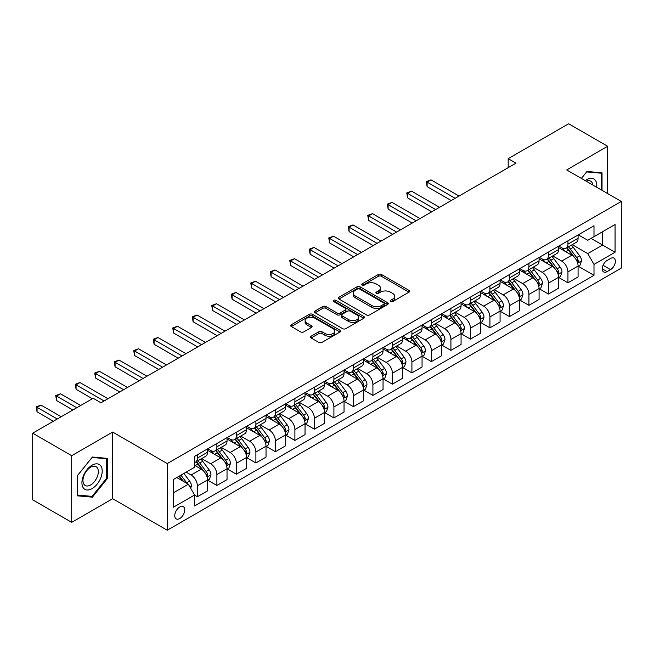 <?xml version="1.0" encoding="UTF-8"?>
<svg xmlns="http://www.w3.org/2000/svg" width="654" height="654" viewBox="0 0 654 654"><rect width="100%" height="100%" fill="white"/><g stroke="black" fill="none" stroke-linecap="round" stroke-linejoin="round"><path stroke-width="0.98" d="M390.585 301.559A1.512 0.875 0 0 0 392.727 301.559L409.003 292.158A2.166 1.251 0 0 0 409.633 291.275A2.166 1.251 0 0 0 409.003 290.392L381.437 274.476A2.166 1.251 0 0 0 378.372 274.476L362.095 283.869A1.512 0.875 0 0 0 361.654 284.49A1.512 0.875 0 0 0 362.095 285.111A1.512 0.875 0 0 0 364.245 285.111L366.346 283.893A6.932 3.998 0 0 1 376.148 283.893L378.445 285.218A6.932 3.998 0 0 1 380.481 288.046A6.932 3.998 0 0 1 378.445 290.883L376.344 292.093A1.512 0.875 0 0 0 375.895 292.714A1.512 0.875 0 0 0 376.344 293.335A1.512 0.875 0 0 0 378.486 293.335L380.595 292.117A6.932 3.998 0 0 1 390.397 292.117L392.694 293.442A6.932 3.998 0 0 1 394.722 296.27A6.932 3.998 0 0 1 392.694 299.099L390.585 300.317A1.512 0.875 0 0 0 390.144 300.938A1.512 0.875 0 0 0 390.585 301.559L390.585 300.317M179.752 518.532A7.063 4.079 120 0 0 184.363 512.311A7.063 4.079 120 0 0 183.284 506.654A7.063 4.079 120 0 0 179.752 507.005A7.063 4.079 120 0 0 175.141 513.226A7.063 4.079 120 0 0 176.22 518.884A7.063 4.079 120 0 0 179.752 518.532M311.141 336.197A2.166 1.251 0 0 0 310.503 337.08A2.166 1.251 0 0 0 311.141 337.963L318.874 342.426A2.166 1.251 0 0 0 321.94 342.426L340.006 331.995A2.166 1.251 0 0 0 340.644 331.112A2.166 1.251 0 0 0 340.006 330.229L312.44 314.312A2.166 1.251 0 0 0 309.375 314.312L291.308 324.744A2.166 1.251 0 0 0 290.67 325.627A2.166 1.251 0 0 0 291.308 326.51L300.652 331.905A2.166 1.251 0 0 0 303.709 331.905L311.443 327.441A2.166 1.251 0 0 0 312.081 326.559A2.166 1.251 0 0 0 311.443 325.676L306.816 322.994A5.796 3.344 0 0 1 305.116 320.632A5.796 3.344 0 0 1 308.696 317.542A5.796 3.344 0 0 1 315.007 318.269L333.156 328.741A5.796 3.344 0 0 1 334.848 331.112A5.796 3.344 0 0 1 331.276 334.202A5.796 3.344 0 0 1 324.964 333.475L321.94 331.725A2.166 1.251 0 0 0 318.874 331.725L311.141 336.197L311.141 337.963M112.66 432.057L71.703 455.699L32.7 433.177L32.7 499.844L71.703 522.358L112.66 498.716L167.269 530.239L167.269 463.58L112.66 432.057L112.66 498.716M607.648 193.568L607.648 146.275L566.691 169.926L621.3 201.448L167.269 463.58M607.648 146.275L568.645 123.761L508.183 158.66L508.183 167.669M32.7 433.177L93.162 398.278L100.961 402.782L515.981 163.165L508.183 158.66M366.502 314.926A2.166 1.251 0 0 0 369.567 314.926L387.634 304.494A2.166 1.251 0 0 0 388.272 303.611A2.166 1.251 0 0 0 387.634 302.728L360.068 286.812A2.166 1.251 0 0 0 357.01 286.812L338.936 297.243A2.166 1.251 0 0 0 338.298 298.126A2.166 1.251 0 0 0 338.936 299.017L366.502 314.926M334.259 301.886A1.512 0.875 0 0 1 335.796 302.099L335.796 300.292L363.82 316.479A2.166 1.251 0 0 1 364.458 317.362A2.166 1.251 0 0 1 363.82 318.245L345.753 328.676A2.166 1.251 0 0 1 342.688 328.676L315.122 312.759L315.122 310.993A2.166 1.251 0 0 0 314.484 311.876A2.166 1.251 0 0 0 315.122 312.759M315.122 310.993L322.855 306.53A2.166 1.251 0 0 1 325.921 306.53L337.096 312.98A2.166 1.251 0 0 0 340.162 312.98L345.287 310.021A2.166 1.251 0 0 0 345.925 309.138A2.166 1.251 0 0 0 345.287 308.255L333.654 301.535A1.512 0.875 0 0 1 333.205 300.914A1.512 0.875 0 0 1 334.145 300.104A1.512 0.875 0 0 1 335.796 300.292M610.534 258.469L607.1 260.456A6.842 3.949 120 0 0 602.636 266.48A6.842 3.949 120 0 0 603.683 271.966A6.842 3.949 120 0 0 607.1 271.623L610.534 269.644A6.842 3.949 120 0 0 615.005 263.611A6.842 3.949 120 0 0 613.951 258.134A6.842 3.949 120 0 0 610.534 258.469M167.269 530.239L621.3 268.107L621.3 201.448M578.316 234.827L587.758 240.28L593.995 236.674L593.995 225.769L194.573 456.378L194.573 467.275L173.514 479.439L173.514 507.185L194.573 495.021L194.573 505.918L593.995 275.318L593.995 264.42L587.758 253.605L572.242 244.653M593.995 236.674L615.062 224.51L615.062 252.256L593.995 264.42M71.703 455.699L71.703 522.358M591.028 238.383L602.579 245.054L602.579 231.72L615.062 224.51M587.758 253.605L602.579 245.054L615.062 252.256M173.514 492.773L188.336 484.213L176.784 477.543M194.573 495.111L197.385 496.729L197.385 485.832A8.829 5.093 -120 0 0 191.14 475.025L186.153 472.139M197.385 496.729L207.522 490.876L207.522 479.979A8.829 5.093 -120 0 0 201.285 469.171L194.573 465.296M207.759 480.2L216.883 485.472L216.883 474.575A8.829 5.093 -120 0 0 210.645 463.76L201.685 458.593M216.883 485.472L227.028 479.619L227.028 468.722A8.829 5.093 -120 0 0 220.79 457.906L207.522 450.254M227.265 468.943L236.388 474.215L236.388 463.31A8.829 5.093 -120 0 0 230.151 452.503L221.191 447.328M236.388 474.215L246.533 468.354L246.533 457.457A8.829 5.093 -120 0 0 240.288 446.649L227.028 438.989M246.762 457.686L255.894 462.95L255.894 452.053A8.829 5.093 -120 0 0 249.648 441.246L240.688 436.071M255.894 462.95L266.031 457.097L266.031 446.2A8.829 5.093 -120 0 0 259.793 435.392L246.533 427.732M266.268 446.42L275.391 451.693L275.391 440.796A8.829 5.093 -120 0 0 269.154 429.98L260.194 424.814M275.391 451.693L285.536 445.84L285.536 434.935A8.829 5.093 -120 0 0 279.299 424.127L266.031 416.475M285.773 435.163L294.897 440.436L294.897 429.531A8.829 5.093 -120 0 0 288.659 418.724L279.699 413.549M294.897 440.436L305.042 434.575L305.042 423.678A8.829 5.093 -120 0 0 298.796 412.87L285.536 405.21M305.271 423.906L314.402 429.171L314.402 418.274A8.829 5.093 -120 0 0 308.157 407.467L299.197 402.292M314.402 429.171L324.539 423.318L324.539 412.421A8.829 5.093 -120 0 0 318.302 401.605L305.042 393.953M324.776 412.641L333.908 417.914L333.908 407.017A8.829 5.093 -120 0 0 327.662 396.201L318.702 391.027M333.908 417.914L344.045 412.061L344.045 401.155A8.829 5.093 -120 0 0 337.807 390.348L324.539 382.688M344.282 401.384L353.405 406.657L353.405 395.752A8.829 5.093 -120 0 0 347.168 384.944L338.208 379.77M353.405 406.657L363.55 400.796L363.55 389.898A8.829 5.093 -120 0 0 357.305 379.091L344.045 371.431M363.779 390.127L372.911 395.392L372.911 384.495A8.829 5.093 -120 0 0 366.665 373.687L357.705 368.513M372.911 395.392L383.048 389.539L383.048 378.641A8.829 5.093 -120 0 0 376.81 367.826L363.55 360.174M383.285 378.862L392.416 384.135L392.416 373.23A8.829 5.093 -120 0 0 386.171 362.422L377.211 357.248M392.416 384.135L402.553 378.282L402.553 367.376A8.829 5.093 -120 0 0 396.316 356.569L383.048 348.909M402.79 367.605L411.914 372.87L411.914 361.973A8.829 5.093 -120 0 0 405.676 351.165L396.716 345.991M411.914 372.87L422.059 367.017L422.059 356.119A8.829 5.093 -120 0 0 415.813 345.312L402.553 337.652M422.288 356.34L431.419 361.613L431.419 350.716A8.829 5.093 -120 0 0 425.182 339.9L416.214 334.734M431.419 361.613L441.564 355.76L441.564 344.862A8.829 5.093 -120 0 0 435.319 334.047L422.059 326.395M441.793 345.083L450.925 350.356L450.925 339.451A8.829 5.093 -120 0 0 444.679 328.643L435.719 323.468M450.925 350.356L461.062 344.494L461.062 333.597A8.829 5.093 -120 0 0 454.824 322.79L441.564 315.13M461.299 333.826L470.422 339.091L470.422 328.194A8.829 5.093 -120 0 0 464.185 317.386L455.225 312.211M470.422 339.091L480.567 333.238L480.567 322.34A8.829 5.093 -120 0 0 474.322 311.533L461.062 303.873M480.804 322.561L489.928 327.834L489.928 316.937A8.829 5.093 -120 0 0 483.69 306.121L474.722 300.954M489.928 327.834L500.073 321.981L500.073 311.075A8.829 5.093 -120 0 0 493.827 300.268L480.567 292.616M500.302 311.304L509.433 316.577L509.433 305.671A8.829 5.093 -120 0 0 503.188 294.864L494.228 289.689M509.433 316.577L519.57 310.715L519.57 299.818A8.829 5.093 -120 0 0 513.333 289.011L500.073 281.351M519.807 300.047L528.931 305.312L528.931 294.414A8.829 5.093 -120 0 0 522.693 283.607L513.733 278.432M528.931 305.312L539.076 299.458L539.076 288.561A8.829 5.093 -120 0 0 532.838 277.746L519.57 270.094M539.313 288.782L548.436 294.055L548.436 283.157A8.829 5.093 -120 0 0 542.199 272.342L533.239 267.167M548.436 294.055L558.581 288.201L558.581 277.296A8.829 5.093 -120 0 0 552.336 266.489L539.076 258.829M558.81 277.525L567.942 282.798L567.942 271.892A8.829 5.093 -120 0 0 561.696 261.085L552.736 255.91M567.942 282.798L578.079 276.936L578.079 266.039A8.829 5.093 -120 0 0 571.841 255.232L558.581 247.572M558.81 246.084L561.696 247.752A8.829 5.093 -120 0 0 566.111 248.193A8.829 5.093 -120 0 0 567.942 244.146L567.942 240.819M539.313 257.349L542.199 259.009A8.829 5.093 -120 0 0 546.605 259.45A8.829 5.093 -120 0 0 548.436 255.412L548.436 252.076M519.807 268.606L522.693 270.274A8.829 5.093 -120 0 0 527.108 270.707A8.829 5.093 -120 0 0 528.931 266.668L528.931 263.333M500.302 279.863L503.188 281.531A8.829 5.093 -120 0 0 507.602 281.972A8.829 5.093 -120 0 0 509.433 277.925L509.433 274.598M480.796 291.128L483.69 292.796A8.829 5.093 -120 0 0 488.097 293.229A8.829 5.093 -120 0 0 489.928 289.191L489.928 285.855M461.299 302.385L464.185 304.053A8.829 5.093 -120 0 0 468.599 304.486A8.829 5.093 -120 0 0 470.422 300.448L470.422 297.112M441.793 313.642L444.679 315.31A8.829 5.093 -120 0 0 449.094 315.751A8.829 5.093 -120 0 0 450.925 311.713L450.925 308.377M422.288 324.907L425.182 326.575A8.829 5.093 -120 0 0 429.588 327.008A8.829 5.093 -120 0 0 431.419 322.97L431.419 319.634M402.79 336.164L405.676 337.832A8.829 5.093 -120 0 0 410.091 338.265A8.829 5.093 -120 0 0 411.914 334.227L411.914 330.899M383.285 347.429L386.171 349.089A8.829 5.093 -120 0 0 390.585 349.53A8.829 5.093 -120 0 0 392.416 345.492L392.416 342.156M363.779 358.686L366.665 360.354A8.829 5.093 -120 0 0 371.08 360.787A8.829 5.093 -120 0 0 372.911 356.749L372.911 353.413M344.282 369.943L347.168 371.611A8.829 5.093 -120 0 0 351.582 372.052A8.829 5.093 -120 0 0 353.405 368.006L353.405 364.679M324.776 381.208L327.662 382.868A8.829 5.093 -120 0 0 332.077 383.309A8.829 5.093 -120 0 0 333.908 379.271L333.908 375.936M305.271 392.465L308.157 394.133A8.829 5.093 -120 0 0 312.571 394.566A8.829 5.093 -120 0 0 314.402 390.528L314.402 387.193M285.773 403.722L288.659 405.39A8.829 5.093 -120 0 0 293.074 405.832A8.829 5.093 -120 0 0 294.897 401.785L294.897 398.458M266.268 414.988L269.154 416.655A8.829 5.093 -120 0 0 273.568 417.089A8.829 5.093 -120 0 0 275.391 413.05L275.391 409.715M246.762 426.244L249.648 427.912A8.829 5.093 -120 0 0 254.063 428.345A8.829 5.093 -120 0 0 255.894 424.307L255.894 420.972M227.265 437.501L230.151 439.169A8.829 5.093 -120 0 0 234.557 439.611A8.829 5.093 -120 0 0 236.388 435.572L236.388 432.237M207.759 448.767L210.645 450.434A8.829 5.093 -120 0 0 215.06 450.868A8.829 5.093 -120 0 0 216.883 446.829L216.883 443.494M578.316 266.268L593.995 275.318M566.111 248.193L576.256 242.332A8.829 5.093 -120 0 0 578.079 238.293L578.079 234.958M546.605 259.45L556.75 253.597A8.829 5.093 -120 0 0 558.581 249.55L558.581 246.223M527.108 270.707L537.245 264.854A8.829 5.093 -120 0 0 539.076 260.815L539.076 257.48M507.602 281.972L517.747 276.111A8.829 5.093 -120 0 0 519.57 272.072L519.57 268.737M488.097 293.229L498.242 287.376A8.829 5.093 -120 0 0 500.073 283.337L500.073 280.002M468.599 304.486L478.736 298.633A8.829 5.093 -120 0 0 480.567 294.594L480.567 291.259M449.094 315.751L459.239 309.898A8.829 5.093 -120 0 0 461.062 305.851L461.062 302.524M429.588 327.008L439.733 321.155A8.829 5.093 -120 0 0 441.564 317.116L441.564 313.781M410.091 338.265L420.228 332.412A8.829 5.093 -120 0 0 422.059 328.373L422.059 325.038M390.585 349.53L400.73 343.677A8.829 5.093 -120 0 0 402.553 339.63L402.553 336.303M371.08 360.787L381.225 354.934A8.829 5.093 -120 0 0 383.048 350.896L383.048 347.56M351.582 372.052L361.719 366.191A8.829 5.093 -120 0 0 363.55 362.152L363.55 358.817M332.077 383.309L342.214 377.456A8.829 5.093 -120 0 0 344.045 373.409L344.045 370.082M312.571 394.566L322.716 388.713A8.829 5.093 -120 0 0 324.539 384.675L324.539 381.339M293.074 405.832L303.211 399.97A8.829 5.093 -120 0 0 305.042 395.932L305.042 392.596M273.568 417.089L283.705 411.235A8.829 5.093 -120 0 0 285.536 407.197L285.536 403.861M254.063 428.345L264.208 422.492A8.829 5.093 -120 0 0 266.031 418.454L266.031 415.118M234.557 439.611L244.702 433.757A8.829 5.093 -120 0 0 246.533 429.711L246.533 426.383M215.06 450.868L225.197 445.014A8.829 5.093 -120 0 0 227.028 440.976L227.028 437.64M194.573 462.484A8.829 5.093 -120 0 0 195.554 462.125L205.699 456.271A8.829 5.093 -120 0 0 207.522 452.233L207.522 448.897M195.554 462.125A8.829 5.093 -120 0 0 197.385 458.086L197.385 454.759M188.336 484.213L194.573 495.021M602.032 190.33L602.032 172.811L586.973 171.471L581.39 178.411L586.663 171.912L601.255 173.212L601.255 189.873M77.319 495.822L92.377 497.171L107.436 478.442L107.436 458.364L92.377 457.023L77.319 475.752L77.319 495.822M106.659 477.992L107.436 478.442M90.792 496.255L92.377 497.171M391.19 301.772L392.694 300.905A6.932 3.998 0 0 0 394.722 298.077L394.722 296.27M380.481 288.046L380.481 289.853A6.932 3.998 0 0 1 378.445 292.681L376.949 293.548M408.971 292.174L381.437 276.282A2.166 1.251 0 0 0 378.372 276.282L362.708 285.324M387.609 304.511L360.068 288.61A2.166 1.251 0 0 0 357.01 288.61L338.968 299.033M383.808 304.233A1.512 0.875 0 0 0 384.25 303.611A1.512 0.875 0 0 0 383.808 302.99L359.61 289.019A1.512 0.875 0 0 0 357.468 289.019L355.245 290.302A6.932 3.998 0 0 0 353.217 293.131A6.932 3.998 0 0 0 355.245 295.96L371.783 305.516A6.932 3.998 0 0 0 381.584 305.516L383.808 304.233L383.808 306.031A1.512 0.875 0 0 0 384.25 305.41L384.25 303.611M353.217 293.131L353.217 294.938A6.932 3.998 0 0 0 355.245 297.766L355.245 295.96M383.808 306.031L381.584 307.315A6.932 3.998 0 0 1 371.783 307.315L355.245 297.766M315.146 312.776L322.855 308.328L322.855 306.53M345.925 309.138L345.925 310.936A2.166 1.251 0 0 1 345.287 311.827L340.162 314.787A2.166 1.251 0 0 1 337.096 314.787L325.921 308.328A2.166 1.251 0 0 0 322.855 308.328M335.796 302.099L363.796 318.261M348.696 319.683A5.796 3.344 0 0 0 355.016 320.403A5.796 3.344 0 0 0 358.588 317.313A5.796 3.344 0 0 0 356.896 314.95L350.495 311.263A2.166 1.251 0 0 0 347.438 311.263L342.304 314.222A2.166 1.251 0 0 0 341.674 315.105A2.166 1.251 0 0 0 342.304 315.988L348.696 319.683L348.696 321.482A5.796 3.344 0 0 0 355.016 322.209A5.796 3.344 0 0 0 358.588 319.119L358.588 317.313M341.674 315.105L341.674 316.904A2.166 1.251 0 0 0 342.304 317.795L342.304 315.988M348.696 321.482L342.304 317.795M334.848 331.112L334.848 332.911A5.796 3.344 0 0 1 331.276 336.001A5.796 3.344 0 0 1 324.964 335.273L321.94 333.532A2.166 1.251 0 0 0 318.874 333.532L311.165 337.979M305.116 320.632L305.116 322.43A5.796 3.344 0 0 0 306.816 324.801L306.816 322.994M311.443 325.676L311.443 327.441L306.816 324.801M339.982 332.011L312.44 316.111A2.166 1.251 0 0 0 309.375 316.111L291.332 326.526L291.308 324.744M578.079 266.399L579.951 265.32L581.512 260.815A5.845 3.376 -120 0 0 579.648 255.837L573.272 247.326A16.881 9.745 -120 0 0 571.433 245.119M565.089 251.332A16.881 9.745 -120 0 0 561.631 247.719M577.547 262.818L578.357 261.06A5.845 3.376 -120 0 0 576.681 257.545L570.304 249.035A16.881 9.745 -120 0 0 568.465 246.828M566.895 247.735A14.012 8.093 60 0 1 569.193 250.351L574.588 257.553M459.034 196.045L431.027 179.875L427.127 182.131L427.127 186.635L451.235 200.549M566.593 247.915A16.881 9.745 60 0 1 568.432 250.114L572.675 255.771M427.127 186.635L426.269 181.632L455.135 198.301M426.269 181.632L431.027 179.875M558.581 277.656L560.453 276.577L562.007 272.072A5.845 3.376 -120 0 0 560.143 267.094L553.766 258.583A16.881 9.745 -120 0 0 551.927 256.376M545.583 262.589A16.881 9.745 -120 0 0 542.133 258.976M558.042 274.075L558.851 272.326A5.845 3.376 -120 0 0 557.183 268.802L550.807 260.3A16.881 9.745 -120 0 0 548.959 258.093M547.39 259A14.012 8.093 60 0 1 549.695 261.608L555.091 268.81M439.529 207.31L411.529 191.14L407.622 193.388L407.622 197.892L431.73 211.814M547.087 259.172A16.881 9.745 60 0 1 548.935 261.379L553.17 267.036M407.622 197.892L406.763 192.897L435.629 209.558M406.763 192.897L411.529 191.14M539.076 288.921L540.948 287.842L542.509 283.337A5.845 3.376 -120 0 0 540.637 278.359L534.269 269.849A16.881 9.745 -120 0 0 532.421 267.641M526.086 273.854A16.881 9.745 -120 0 0 522.628 270.233M538.544 285.34L539.354 283.583A5.845 3.376 -120 0 0 537.678 280.067L531.301 271.557A16.881 9.745 -120 0 0 529.462 269.35M527.892 270.257A14.012 8.093 60 0 1 530.19 272.873L535.585 280.076M420.031 218.567L392.024 202.397L388.124 204.653L388.124 209.157L412.224 223.071M527.59 270.429A16.881 9.745 60 0 1 529.429 272.636L533.664 278.293M388.124 209.157L387.266 204.154L416.132 220.815M387.266 204.154L392.024 202.397M519.57 300.178L521.442 299.099L523.004 294.594A5.845 3.376 -120 0 0 521.14 289.616L514.763 281.106A16.881 9.745 -120 0 0 512.924 278.898M506.58 285.111A16.881 9.745 -120 0 0 503.122 281.498M519.039 296.597L519.848 294.84A5.845 3.376 -120 0 0 518.172 291.324L511.796 282.814A16.881 9.745 -120 0 0 509.956 280.607M508.387 281.514A14.012 8.093 60 0 1 510.684 284.13L516.08 291.332M400.526 229.824L372.518 213.654L368.619 215.91L368.619 220.414L392.727 234.328M508.084 281.694A16.881 9.745 60 0 1 509.924 283.893L514.167 289.558M368.619 220.414L367.761 215.411L396.626 232.08M367.761 215.411L372.518 213.654M500.073 311.443L501.945 310.356L503.498 305.851A5.845 3.376 -120 0 0 501.634 300.873L495.258 292.363A16.881 9.745 -120 0 0 493.418 290.155M487.075 296.368A16.881 9.745 -120 0 0 483.625 292.755M499.533 307.854L500.343 306.105A5.845 3.376 -120 0 0 498.675 302.589L492.299 294.079A16.881 9.745 -120 0 0 490.451 291.872M488.881 292.779A14.012 8.093 60 0 1 491.187 295.395L496.582 302.598M381.02 241.089L353.021 224.919L349.113 227.167L349.113 231.671L373.221 245.593M488.579 292.951A16.881 9.745 60 0 1 490.426 295.158L494.661 300.815M349.113 231.671L348.255 226.676L377.121 243.337M348.255 226.676L353.021 224.919M596.701 187.248A14.339 8.281 120 0 0 595.442 180.439A14.339 8.281 120 0 0 585.207 180.61M592.859 185.033A10.856 6.27 120 0 0 591.886 182.27A10.856 6.27 120 0 0 590.668 181.142A10.856 6.27 120 0 0 586.205 181.191M600.282 172.656L601.255 173.212M92.067 465.207A14.339 8.281 120 0 0 81.922 482.766A14.339 8.281 120 0 0 92.067 488.628A14.339 8.281 120 0 0 102.212 471.06A14.339 8.281 120 0 0 92.067 465.207M90.644 467.226A10.856 6.27 120 0 0 83.549 476.799A10.856 6.27 120 0 0 85.216 485.497A10.856 6.27 120 0 0 90.644 484.957A10.856 6.27 120 0 0 97.74 475.393A10.856 6.27 120 0 0 96.073 466.686A10.856 6.27 120 0 0 90.644 467.226M106.659 478.221L92.067 496.37L77.483 495.062L77.483 475.613L92.067 457.465L106.659 458.765L106.659 478.221M105.686 458.209L106.659 458.765M480.567 322.7L482.439 321.621L484.001 317.116A5.845 3.376 -120 0 0 482.129 312.138L475.76 303.628A16.881 9.745 -120 0 0 473.913 301.42M467.577 307.633A16.881 9.745 -120 0 0 464.119 304.012M480.036 319.119L480.845 317.362A5.845 3.376 -120 0 0 479.169 313.846L472.793 305.336A16.881 9.745 -120 0 0 470.954 303.129M469.384 304.036A14.012 8.093 60 0 1 471.681 306.652L477.077 313.855M361.523 252.346L333.515 236.176L329.616 238.432L329.616 242.936L353.716 256.85M469.081 304.208A16.881 9.745 60 0 1 470.921 306.415L475.156 312.072M329.616 242.936L328.758 237.933L357.615 254.602M328.758 237.933L333.515 236.176M461.062 333.957L462.934 332.878L464.495 328.373A5.845 3.376 -120 0 0 462.631 323.395L456.255 314.885A16.881 9.745 -120 0 0 454.416 312.677M448.072 318.89A16.881 9.745 -120 0 0 444.614 315.277M460.53 330.376L461.34 328.627A5.845 3.376 -120 0 0 459.664 325.103L453.287 316.593A16.881 9.745 -120 0 0 451.448 314.394M449.878 315.293A14.012 8.093 60 0 1 452.176 317.909L457.571 325.112M342.017 263.603L314.01 247.441L310.11 249.689L310.11 254.193L334.219 268.107M449.576 315.473A16.881 9.745 60 0 1 451.415 317.68L455.658 323.338M310.11 254.193L309.252 249.19L338.118 265.859M309.252 249.19L314.01 247.441M441.564 345.222L443.437 344.135L444.99 339.63A5.845 3.376 -120 0 0 443.126 334.652L436.749 326.142A16.881 9.745 -120 0 0 434.91 323.943M428.566 330.156A16.881 9.745 -120 0 0 425.116 326.534M441.025 341.641L441.834 339.884A5.845 3.376 -120 0 0 440.158 336.369L433.79 327.858A16.881 9.745 -120 0 0 431.942 325.651M430.373 326.559A14.012 8.093 60 0 1 432.678 329.175L438.066 336.377M322.512 274.868L294.504 258.698L290.605 260.946L290.605 265.45L314.713 279.372M430.07 326.73A16.881 9.745 60 0 1 431.918 328.937L436.153 334.595M290.605 265.45L289.747 260.456L318.612 277.116M289.747 260.456L294.504 258.698M422.059 356.479L423.931 355.4L425.492 350.896A5.845 3.376 -120 0 0 423.62 345.917L417.252 337.407A16.881 9.745 -120 0 0 415.404 335.2M409.069 341.413A16.881 9.745 -120 0 0 405.611 337.791M421.528 352.898L422.329 351.141A5.845 3.376 -120 0 0 420.661 347.626L414.284 339.115A16.881 9.745 -120 0 0 412.445 336.908M410.867 337.816A14.012 8.093 60 0 1 413.173 340.432L418.568 347.634M303.015 286.125L275.007 269.955L271.108 272.211L271.108 276.716L295.207 290.629M410.573 337.987A16.881 9.745 60 0 1 412.412 340.194L416.647 345.852M271.108 276.716L270.249 271.712L299.107 288.381M270.249 271.712L275.007 269.955M402.553 367.736L404.425 366.657L405.987 362.152A5.845 3.376 -120 0 0 404.123 357.174L397.746 348.664A16.881 9.745 -120 0 0 395.907 346.457M389.563 352.669A16.881 9.745 -120 0 0 386.105 349.056M402.022 364.155L402.831 362.406A5.845 3.376 -120 0 0 401.155 358.882L394.779 350.372A16.881 9.745 -120 0 0 392.94 348.173M391.37 349.081A14.012 8.093 60 0 1 393.667 351.688L399.063 358.891M283.509 297.39L255.501 281.22L251.602 283.468L251.602 287.973L275.71 301.886M391.067 349.252A16.881 9.745 60 0 1 392.907 351.46L397.15 357.117M251.602 287.973L250.744 282.978L279.61 299.638M250.744 282.978L255.501 281.22M383.048 379.001L384.92 377.914L386.481 373.409A5.845 3.376 -120 0 0 384.617 368.431L378.241 359.921A16.881 9.745 -120 0 0 376.402 357.722M370.058 363.935A16.881 9.745 -120 0 0 366.608 360.313M382.516 375.421L383.326 373.663A5.845 3.376 -120 0 0 381.65 370.148L375.282 361.637A16.881 9.745 -120 0 0 373.434 359.43M371.864 360.338A14.012 8.093 60 0 1 374.162 362.954L379.557 370.156M264.003 308.647L235.996 292.477L232.096 294.733L232.096 299.23L256.204 313.152M371.562 360.509A16.881 9.745 60 0 1 373.409 362.717L377.644 368.374M232.096 299.23L231.238 294.235L260.104 310.895M231.238 294.235L235.996 292.477M363.55 390.258L365.423 389.179L366.984 384.675A5.845 3.376 -120 0 0 365.112 379.696L358.735 371.186A16.881 9.745 -120 0 0 356.896 368.979M350.56 375.192A16.881 9.745 -120 0 0 347.102 371.578M363.019 386.678L363.82 384.92A5.845 3.376 -120 0 0 362.152 381.405L355.776 372.894A16.881 9.745 -120 0 0 353.937 370.687M352.359 371.595A14.012 8.093 60 0 1 354.664 374.211L360.06 381.413M244.498 319.904L216.499 303.734L212.599 305.99L212.599 310.495L236.699 324.409M352.065 371.774A16.881 9.745 60 0 1 353.904 373.974L358.139 379.631M212.599 310.495L211.741 305.492L240.598 322.16M211.741 305.492L216.499 303.734M344.045 401.515L345.917 400.436L347.478 395.932A5.845 3.376 -120 0 0 345.614 390.953L339.238 382.443A16.881 9.745 -120 0 0 337.399 380.236M331.055 386.449A16.881 9.745 -120 0 0 327.597 382.835M343.513 397.934L344.323 396.185A5.845 3.376 -120 0 0 342.647 392.662L336.27 384.16A16.881 9.745 -120 0 0 334.431 381.952M332.861 382.86A14.012 8.093 60 0 1 335.159 385.468L340.554 392.67M225.001 331.169L196.993 314.999L193.094 317.247L193.094 321.752L217.193 335.674M332.559 383.031A16.881 9.745 60 0 1 334.398 385.239L338.641 390.896M193.094 321.752L192.235 316.757L221.101 333.417M192.235 316.757L196.993 314.999M324.539 412.78L326.411 411.701L327.973 407.197A5.845 3.376 -120 0 0 326.109 402.21L319.732 393.708A16.881 9.745 -120 0 0 317.893 391.501M311.549 397.714A16.881 9.745 -120 0 0 308.099 394.092M324.008 409.2L324.817 407.442A5.845 3.376 -120 0 0 323.141 403.927L316.773 395.417A16.881 9.745 -120 0 0 314.926 393.209M313.356 394.117A14.012 8.093 60 0 1 315.653 396.733L321.049 403.935M205.495 342.426L177.487 326.256L173.588 328.512L173.588 333.017L197.696 346.931M313.053 394.288A16.881 9.745 60 0 1 314.893 396.496L319.136 402.153M173.588 333.017L172.73 328.014L201.595 344.674M172.73 328.014L177.487 326.256M305.042 424.037L306.914 422.958L308.475 418.454A5.845 3.376 -120 0 0 306.603 413.475L300.227 404.965A16.881 9.745 -120 0 0 298.387 402.758M292.052 408.971A16.881 9.745 -120 0 0 288.594 405.357M304.511 420.457L305.312 418.699A5.845 3.376 -120 0 0 303.644 415.184L297.268 406.674A16.881 9.745 -120 0 0 295.428 404.466M293.85 405.374A14.012 8.093 60 0 1 296.156 407.99L301.551 415.192M185.989 353.683L157.99 337.513L154.091 339.769L154.091 344.274L178.19 358.188M293.548 405.554A16.881 9.745 60 0 1 295.395 407.753L299.63 413.418M154.091 344.274L153.232 339.271L182.09 355.94M153.232 339.271L157.99 337.513M285.536 435.302L287.408 434.215L288.97 429.711A5.845 3.376 -120 0 0 287.106 424.732L280.729 416.222A16.881 9.745 -120 0 0 278.882 414.015M272.546 420.228A16.881 9.745 -120 0 0 269.088 416.614M285.005 431.714L285.814 429.964A5.845 3.376 -120 0 0 284.138 426.449L277.762 417.939A16.881 9.745 -120 0 0 275.923 415.731M274.353 416.639A14.012 8.093 60 0 1 276.65 419.255L282.046 426.457M166.492 364.948L138.484 348.778L134.585 351.026L134.585 355.531L158.685 369.453M274.051 416.811A16.881 9.745 60 0 1 275.89 419.018L280.133 424.675M134.585 355.531L133.727 350.536L162.593 367.196M133.727 350.536L138.484 348.778M266.031 446.559L267.903 445.48L269.464 440.976A5.845 3.376 -120 0 0 267.6 435.997L261.224 427.487A16.881 9.745 -120 0 0 259.385 425.28M253.041 431.493A16.881 9.745 -120 0 0 249.583 427.871M265.499 442.979L266.309 441.221A5.845 3.376 -120 0 0 264.633 437.706L258.256 429.196A16.881 9.745 -120 0 0 256.417 426.988M254.847 427.896A14.012 8.093 60 0 1 257.145 430.512L262.54 437.714M146.987 376.205L118.979 360.035L115.079 362.291L115.079 366.796L139.188 380.71M254.545 428.068A16.881 9.745 60 0 1 256.384 430.275L260.627 435.932M115.079 366.796L114.221 361.793L143.087 378.462M114.221 361.793L118.979 360.035M246.533 457.816L248.406 456.737L249.959 452.233A5.845 3.376 -120 0 0 248.095 447.254L241.718 438.744A16.881 9.745 -120 0 0 239.879 436.537M233.543 442.75A16.881 9.745 -120 0 0 230.085 439.136M245.994 454.236L246.803 452.486A5.845 3.376 -120 0 0 245.136 448.963L238.759 440.453A16.881 9.745 -120 0 0 236.912 438.254M235.342 439.153A14.012 8.093 60 0 1 237.647 441.769L243.043 448.971M127.481 387.462L99.482 371.3L95.574 373.548L95.574 378.053L119.682 391.967M235.039 439.333A16.881 9.745 60 0 1 236.887 441.54L241.122 447.197M95.574 378.053L94.716 373.05L123.581 389.719M94.716 373.05L99.482 371.3M227.028 469.081L228.9 467.994L230.461 463.49A5.845 3.376 -120 0 0 228.598 458.511L222.221 450.001A16.881 9.745 -120 0 0 220.373 447.802M214.038 454.015A16.881 9.745 -120 0 0 210.58 450.393M226.497 465.501L227.306 463.743A5.845 3.376 -120 0 0 225.63 460.228L219.254 451.718A16.881 9.745 -120 0 0 217.414 449.511M215.845 450.418A14.012 8.093 60 0 1 218.142 453.034L223.537 460.236M107.984 398.727L79.976 382.557L76.077 384.805L76.077 389.31L92.377 398.727M215.542 450.59A16.881 9.745 60 0 1 217.381 452.797L221.616 458.454M76.077 389.31L75.218 384.315L104.084 400.976M75.218 384.315L79.976 382.557M207.522 480.338L209.394 479.259L210.956 474.755A5.845 3.376 -120 0 0 209.092 469.776L202.715 461.266A16.881 9.745 -120 0 0 200.876 459.059M206.991 476.758L207.8 475A5.845 3.376 -120 0 0 206.124 471.485L199.748 462.975A16.881 9.745 -120 0 0 197.909 460.768M196.339 461.675A14.012 8.093 60 0 1 198.636 464.291L204.032 471.493M80.679 405.48L60.47 393.814L56.571 396.071L56.571 400.575L72.872 409.984M196.037 461.847A16.881 9.745 60 0 1 197.876 464.054L202.119 469.711M56.571 400.575L55.713 395.572L76.78 407.736M55.713 395.572L60.47 393.814M190.674 488.268L191.45 486.012A5.845 3.376 -120 0 0 189.586 481.033L183.897 473.439M61.174 416.745L40.973 405.079L37.065 407.328L37.065 411.832L53.375 421.25M187.158 483.527A5.845 3.376 -120 0 0 186.627 482.742L180.937 475.147M179.466 475.998L183.561 481.45M179.065 476.235L182.531 480.862M37.065 411.832L36.207 406.837L57.274 418.993M36.207 406.837L40.973 405.079M191.14 475.025L201.285 469.171M210.645 463.76L220.79 457.906M230.151 452.503L240.288 446.649M249.648 441.246L259.793 435.392M269.154 429.98L279.299 424.127M288.659 418.724L298.796 412.87M308.157 407.467L318.302 401.605M327.662 396.201L337.807 390.348M347.168 384.944L357.305 379.091M366.665 373.687L376.81 367.826M386.171 362.422L396.316 356.569M405.676 351.165L415.813 345.312M425.182 339.9L435.319 334.047M444.679 328.643L454.824 322.79M464.185 317.386L474.322 311.533M483.69 306.121L493.827 300.268M503.188 294.864L513.333 289.011M522.693 283.607L532.838 277.746M542.199 272.342L552.336 266.489M561.696 261.085L571.841 255.232M567.942 244.146L578.079 238.293M567.942 271.892L578.079 266.039M548.436 283.157L558.581 277.296M548.436 255.412L558.581 249.55M528.931 294.414L539.076 288.561M528.931 266.668L539.076 260.815M509.433 305.671L519.57 299.818M509.433 277.925L519.57 272.072M489.928 316.937L500.073 311.075M489.928 289.191L500.073 283.337M470.422 328.194L480.567 322.34M470.422 300.448L480.567 294.594M450.925 339.451L461.062 333.597M450.925 311.713L461.062 305.851M431.419 350.716L441.564 344.862M431.419 322.97L441.564 317.116M411.914 361.973L422.059 356.119M411.914 334.227L422.059 328.373M392.416 373.23L402.553 367.376M392.416 345.492L402.553 339.63M372.911 384.495L383.048 378.641M372.911 356.749L383.048 350.896M353.405 395.752L363.55 389.898M353.405 368.006L363.55 362.152M333.908 407.017L344.045 401.155M333.908 379.271L344.045 373.409M314.402 418.274L324.539 412.421M314.402 390.528L324.539 384.675M294.897 429.531L305.042 423.678M294.897 401.785L305.042 395.932M275.391 440.796L285.536 434.935M275.391 413.05L285.536 407.197M255.894 452.053L266.031 446.2M255.894 424.307L266.031 418.454M236.388 463.31L246.533 457.457M236.388 435.572L246.533 429.711M216.883 474.575L227.028 468.722M216.883 446.829L227.028 440.976M197.385 485.832L207.522 479.979M197.385 458.086L207.522 452.233M603.053 265.32L610.534 269.644M602.269 268.835L607.1 271.623M392.694 300.905L392.694 299.099M376.344 293.335L376.344 292.093M378.445 292.681L378.445 290.883M362.095 285.111L362.095 283.869M378.372 276.282L378.372 274.476M381.437 276.282L381.437 274.476M409.003 292.158L409.003 290.392M338.936 299.017L338.936 297.243M357.01 288.61L357.01 286.812M360.068 288.61L360.068 286.812M387.634 304.494L387.634 302.728M371.783 307.315L371.783 305.516M381.584 307.315L381.584 305.516M325.921 308.328L325.921 306.53M337.096 314.787L337.096 312.98M340.162 314.787L340.162 312.98M345.287 311.827L345.287 310.021M363.82 318.245L363.82 316.479M318.874 333.532L318.874 331.725M321.94 333.532L321.94 331.725M324.964 335.273L324.964 333.475M309.375 316.111L309.375 314.312M312.44 316.111L312.44 314.312M340.006 331.995L340.006 330.229M577.645 263.137L581.471 260.93M570.304 249.035L573.272 247.326M565.71 251.692L568.432 250.114M576.681 257.545L579.648 255.837M576.223 259.826L578.357 261.06M558.14 274.402L561.974 272.187M550.807 260.3L553.766 258.583M546.204 262.949L548.935 261.379M557.183 268.802L560.143 267.094M556.717 271.091L558.851 272.326M538.643 285.659L542.468 283.444M531.301 271.557L534.269 269.849M526.707 274.214L529.429 272.636M537.678 280.067L540.637 278.359M537.212 282.348L539.354 283.583M519.137 296.916L522.963 294.709M511.796 282.814L514.763 281.106M507.202 285.471L509.924 283.893M518.172 291.324L521.14 289.616M517.715 293.613L519.848 294.84M499.631 308.181L503.466 305.966M492.299 294.079L495.258 292.363M487.696 296.728L490.426 295.158M498.675 302.589L501.634 300.873M498.209 304.87L500.343 306.105M480.126 319.438L483.96 317.223M472.793 305.336L475.76 303.628M468.199 307.993L470.921 306.415M479.169 313.846L482.129 312.138M478.703 316.127L480.845 317.362M460.629 330.695L464.454 328.488M453.287 316.593L456.255 314.885M448.693 319.25L451.415 317.68M459.664 325.103L462.631 323.395M459.198 327.392L461.34 328.627M441.123 341.96L444.957 339.745M433.79 327.858L436.749 326.142M429.188 330.507L431.918 328.937M440.158 336.369L443.126 334.652M439.701 338.649L441.834 339.884M421.617 353.217L425.452 351.01M414.284 339.115L417.252 337.407M409.69 341.772L412.412 340.194M420.661 347.626L423.62 345.917M420.195 349.906L422.329 351.141M402.12 364.474L405.946 362.267M394.779 350.372L397.746 348.664M390.185 353.029L392.907 351.46M401.155 358.882L404.123 357.174M400.689 361.172L402.831 362.406M382.615 375.739L386.449 373.524M375.282 361.637L378.241 359.921M370.679 364.286L373.409 362.717M381.65 370.148L384.617 368.431M381.192 372.428L383.326 373.663M363.109 386.996L366.943 384.789M355.776 372.894L358.735 371.186M351.182 375.551L353.904 373.974M362.152 381.405L365.112 379.696M361.687 383.685L363.82 384.92M343.612 398.261L347.438 396.046M336.27 384.16L339.238 382.443M331.676 386.808L334.398 385.239M342.647 392.662L345.614 390.953M342.181 394.951L344.323 396.185M324.106 409.518L327.94 407.303M316.773 395.417L319.732 393.708M312.171 398.073L314.893 396.496M323.141 403.927L326.109 402.21M322.684 406.208L324.817 407.442M304.601 420.775L308.435 418.568M297.268 406.674L300.227 404.965M292.665 409.33L295.395 407.753M303.644 415.184L306.603 413.475M303.178 417.473L305.312 418.699M285.103 432.041L288.929 429.825M277.762 417.939L280.729 416.222M273.168 420.587L275.89 419.018M284.138 426.449L287.106 424.732M283.673 428.73L285.814 429.964M265.598 443.298L269.423 441.082M258.256 429.196L261.224 427.487M253.662 431.853L256.384 430.275M264.633 437.706L267.6 435.997M264.175 439.987L266.309 441.221M246.092 454.555L249.926 452.347M238.759 440.453L241.718 438.744M234.157 443.11L236.887 441.54M245.136 448.963L248.095 447.254M244.67 451.252L246.803 452.486M226.595 465.82L230.421 463.604M219.254 451.718L222.221 450.001M214.659 454.366L217.381 452.797M225.63 460.228L228.598 458.511M225.164 462.509L227.306 463.743M207.089 477.077L210.915 474.869M199.748 462.975L202.715 461.266M195.154 465.632L197.876 464.054M206.124 471.485L209.092 469.776M205.667 473.766L207.8 475M189.93 486.985L191.418 486.126M186.627 482.742L189.586 481.033"/></g></svg>
